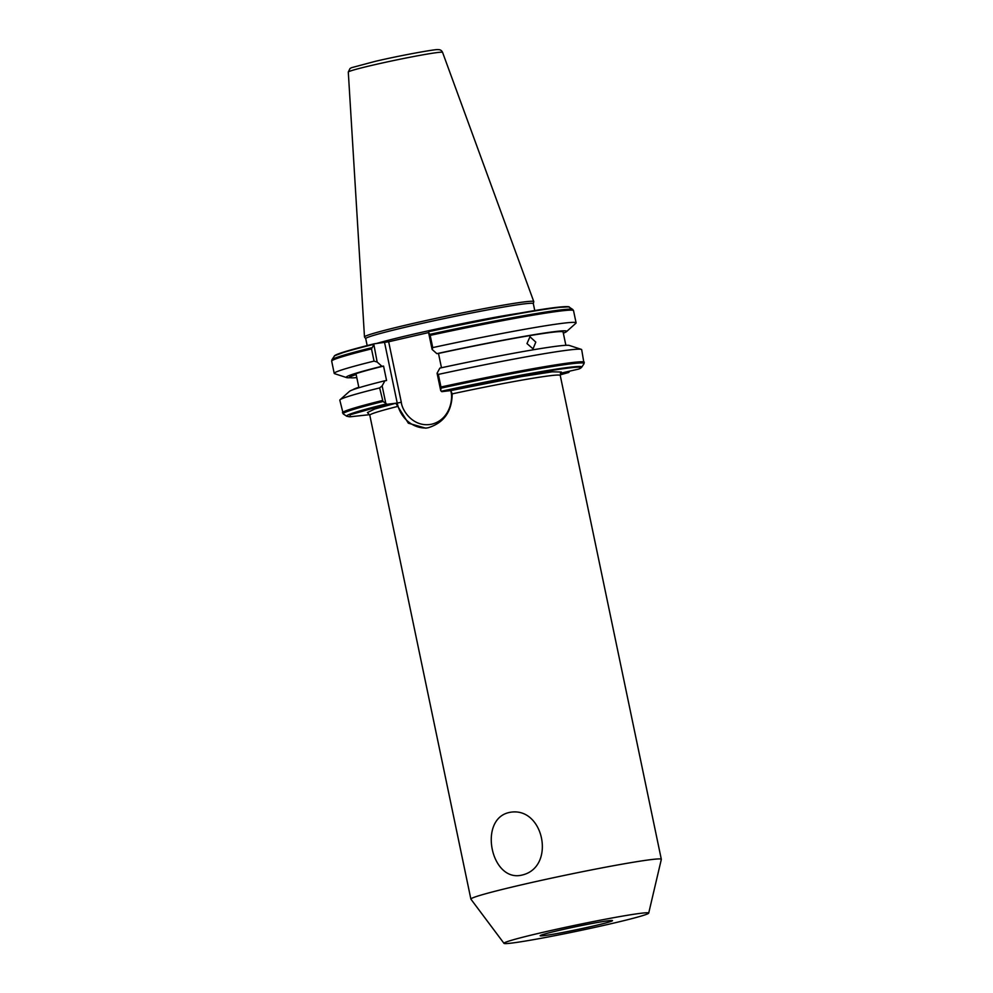 <?xml version="1.0" encoding="UTF-8"?>
<svg xmlns="http://www.w3.org/2000/svg" width="993" height="993" viewBox="0 0 993 993"><rect width="100%" height="100%" fill="white"/><g stroke="black" fill="none" stroke-linecap="round" stroke-linejoin="round"><path stroke-width="1.49" d="M648.702 913.113L661.326 859.392A97.277 4.071 168.2 0 0 661.326 859.317A97.277 4.071 168.2 0 0 651.408 859.566A97.277 4.071 168.2 0 0 523.77 884.316A97.277 4.071 168.2 0 0 470.881 899.099A97.277 4.071 168.2 0 0 470.918 899.174L503.997 943.35A73.929 3.091 168.2 0 0 511.507 943.102A73.929 3.091 168.2 0 0 592.486 927.896A73.929 3.091 168.2 0 0 648.702 913.113A73.929 3.091 168.2 0 0 641.168 913.25A73.929 3.091 168.2 0 0 558.811 928.765A73.929 3.091 168.2 0 0 503.997 943.35M397.61 406.447A97.277 4.071 168.2 0 0 369.793 415.223L367.447 412.542L374.833 408.967L395.822 403.232L408.346 423.192L425.736 428.169L428.368 427.698C443.983 422.733 451.927 411.462 452.2 393.873L450.748 390.584L521.896 376.533L552.245 371.816L561.33 372.027L560.238 375.428A97.277 4.071 168.2 0 0 452.2 393.873M521.846 875.106C556.725 867.385 543.605 804.64 508.776 812.584C478.03 819.808 491.15 882.554 521.846 875.106M558.203 346.023A112.619 4.717 -11.8 0 1 569.337 345.452L581.29 349.362A123.542 5.176 168.2 0 0 569.076 349.983A123.542 5.176 168.2 0 0 438.335 374.411L437.081 373.244L439.849 368.105A112.619 4.717 -11.8 0 1 558.203 346.023M584.318 362.259A123.542 5.176 168.2 0 0 440.966 387.009L441.029 388.139A123.095 5.151 -11.8 0 1 584.045 363.661L581.687 349.66A123.542 5.176 168.2 0 0 581.29 349.362M367.174 345.576L365.722 338.625A85.609 3.587 -11.8 0 1 412.256 325.605A85.609 3.587 -11.8 0 1 533.315 303.61L534.768 310.561M526.973 343.578L533.042 348.841L535.798 342.101L529.977 336.776L526.973 343.578M365.722 338.65L364.505 337.024A86.478 3.624 -11.8 0 1 364.481 336.937A86.478 3.624 -11.8 0 1 411.487 323.817A86.478 3.624 -11.8 0 1 533.775 301.574A86.478 3.624 -11.8 0 1 533.787 301.661L533.315 303.647M543.928 935.642A36.964 1.552 168.2 0 0 585.175 927.859A36.964 1.552 168.2 0 0 612.507 920.585A36.964 1.552 168.2 0 0 608.746 920.71A36.964 1.552 168.2 0 0 568.344 928.294A36.964 1.552 168.2 0 0 540.155 935.691A36.964 1.552 168.2 0 0 543.928 935.642M427.077 427.971A31.329 28.152 83.1 0 1 397.225 403.059L386.873 404.312L350.02 414.813L350.206 416.787L369.632 414.677L349.61 416.812L346.805 416.266L343.28 413.969A123.095 5.151 -11.8 0 1 382.988 401.507L379.649 387.915A123.542 5.176 168.2 0 0 340.065 399.757A123.542 5.176 168.2 0 0 339.817 400.191L343.28 413.969M568.766 372.449L560.164 374.87L568.691 372.462L560.362 373.467M560.437 373.269L578.745 369.061C586.528 365.871 575.779 366.603 546.498 371.221C516.931 376.074 472.966 384.862 441.811 391.664L450.748 390.584M563.329 333.127L563.714 333.027A112.619 4.717 168.2 0 0 566.457 331.662A112.619 4.717 168.2 0 0 436.833 353.645L432.104 349.412L428.566 332.494L429.162 331.153L520.357 313.018L554.566 307.619L567.934 306.887M335.311 355.482L348.506 350.603L374.162 343.814C347.562 350.455 334.244 354.588 334.256 356.239A120.116 5.027 -11.8 0 1 373.827 344.31L377.166 362.048L381.895 366.28A112.619 4.717 168.2 0 0 346.569 377.588A112.619 4.717 168.2 0 0 350.417 377.712M374.237 343.801L388.66 341.766L428.579 332.568M352.925 389.728A108.957 4.568 -11.8 0 1 358.821 387.282L356.152 374.535A108.957 4.568 168.2 0 0 349.97 377.427L349.797 376.57A108.957 4.568 -11.8 0 1 383.559 366.082L386.575 380.542L384.924 380.753L382.144 385.88L385.756 403.183L386.873 404.312M383.559 366.082L381.895 366.28M569.188 371.941L569.436 371.208M441.811 391.664L440.693 390.534L437.081 373.244M441.475 367.745L438.484 353.446A108.957 4.568 -11.8 0 1 563.093 332.01L565.873 345.303M436.833 353.645L438.484 353.446M569.2 307.16A120.116 5.027 -11.8 0 0 557.085 307.656A120.116 5.027 -11.8 0 0 428.765 331.662L429.162 331.153C470.62 322.204 506.306 315.265 536.195 310.325C565.625 305.447 570.205 306.601 569.2 307.16L572.713 309.456A123.095 5.151 168.2 0 0 560.3 309.965A123.095 5.151 168.2 0 0 429.795 334.356L430.18 335.373A123.542 5.176 -11.8 0 1 573.532 310.623L572.713 309.456M578.745 369.061L579.862 368.341M382.144 385.88L379.649 387.915M340.065 399.757L349.449 391.379A112.619 4.717 -11.8 0 1 384.924 380.753M349.97 377.427A108.957 4.568 168.2 0 0 356.797 377.601M346.569 377.588L334.616 373.678A123.542 5.176 -11.8 0 1 334.219 373.38A123.542 5.176 -11.8 0 1 374.051 361.104L377.166 362.048M374.051 361.104L371.494 348.891L373.641 345.13M385.756 403.183L382.988 401.507M432.104 349.412L432.737 347.6L430.18 335.373M429.795 334.356L428.566 332.494M432.737 347.6A123.542 5.176 -11.8 0 1 576.089 322.849A123.542 5.176 -11.8 0 1 575.853 323.284L566.457 331.662M440.966 387.009L438.335 374.411M440.693 390.534L441.029 388.139M376.297 343.553A85.609 3.587 -11.8 0 1 414.019 334.045A85.609 3.587 -11.8 0 1 518.507 313.354M442.568 52.368C441.649 50.37 440.073 49.464 437.839 49.65C437.28 48.856 401.755 55.111 375.391 61.318L351.534 67.685L350.008 68.517L348.295 72.067A48.148 2.011 -11.8 0 1 374.473 64.756A48.148 2.011 -11.8 0 1 442.568 52.368L533.775 301.574M450.71 390.597L450.772 390.882C453.453 398.727 450.028 419.58 431.806 424.172C413.411 428.008 401.991 410.568 401.309 402.277L397.225 403.059L384.576 342.56M386.289 403.928A120.116 5.027 168.2 0 0 346.805 416.266M579.093 368.937L581.737 367.187A120.116 5.027 168.2 0 0 441.215 391.279M401.309 402.277L388.66 341.766M371.754 347.711A123.095 5.151 168.2 0 0 331.947 359.751L331.674 361.154A123.542 5.176 -11.8 0 1 371.494 348.891M382.28 400.527A123.542 5.176 168.2 0 0 342.461 412.79M661.326 859.317L560.238 375.428M470.881 899.099L369.793 415.223M581.737 367.187L584.045 363.661M576.089 322.849L573.532 310.623M334.256 356.239L331.947 359.751M334.219 373.38L331.674 361.154M348.295 72.067L364.481 336.937"/></g></svg>

